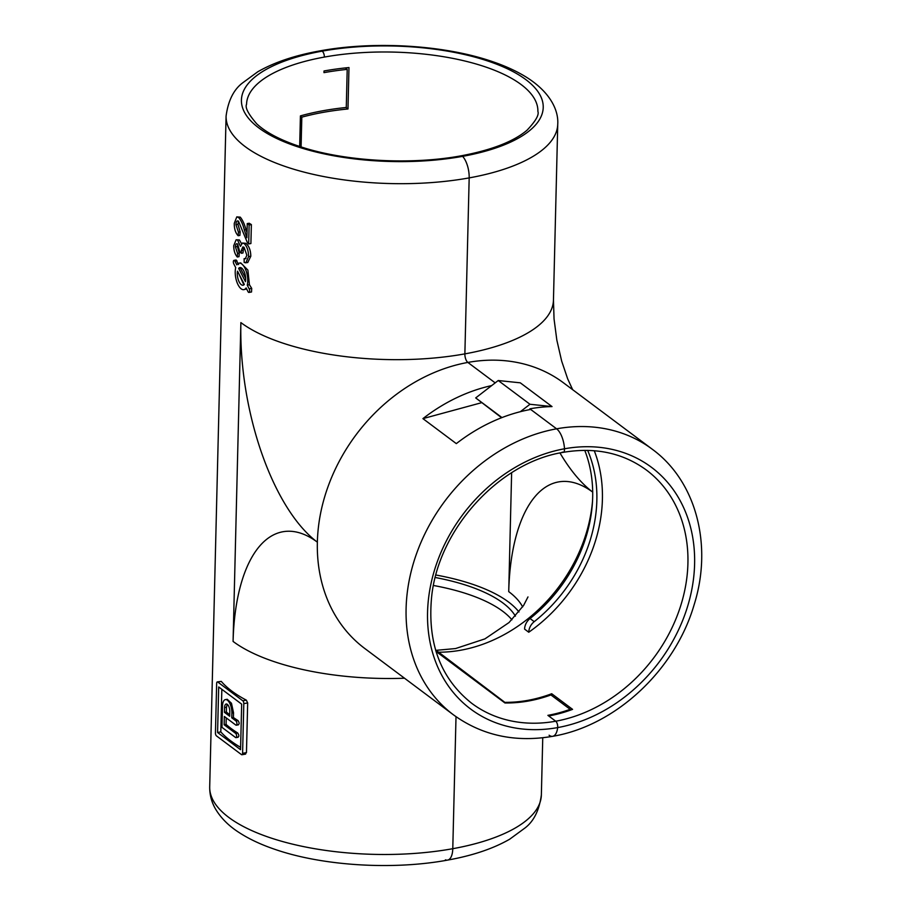 <?xml version="1.0" encoding="UTF-8"?>
<svg xmlns="http://www.w3.org/2000/svg" width="911" height="911" viewBox="0 0 911 911"><rect width="100%" height="100%" fill="white"/><g stroke="black" fill="none" stroke-linecap="round" stroke-linejoin="round"><path stroke-width="1.37" d="M435.788 650.682A29.084 12.731 79.8 0 1 438.658 652.208L505.662 702.973M445.422 859.825A17.935 7.857 -100.2 0 0 447.62 860.098A17.935 7.857 -100.2 0 0 452.778 848.699A17.935 7.857 79.8 0 1 447.62 860.098C472.524 855.634 493.215 848.665 509.704 839.19L525.066 827.928C533.857 821.187 539.289 810.186 541.362 794.95L542.751 737.773M572.655 389.68L567.667 378.828L561.666 361.075L556.837 340.11L554.047 318.975L553.455 300.129L557.748 124.147A165.882 63.485 -178.6 0 1 469.176 177.896A17.935 7.857 -100.2 0 0 462.617 156.35A4.487 1.959 -100.2 0 0 461.365 155.77A4.487 1.959 79.8 0 1 462.617 156.35A17.935 7.857 79.8 0 1 469.176 177.896L464.872 353.878L469.176 177.896A165.882 63.485 -178.6 0 1 226.087 116.039L209.701 786.842A165.882 63.485 1.4 0 0 452.778 848.699L456.012 716.684L452.778 848.699A165.882 63.485 1.4 0 0 541.362 794.95M322.027 51.175A17.935 7.857 -100.2 0 0 319.829 50.902A17.935 7.857 79.8 0 1 322.027 51.175A4.487 1.959 79.8 0 1 324.362 57.074A4.487 1.959 -100.2 0 0 322.027 51.175A150.941 57.757 -178.6 0 1 525.852 79.633A150.941 57.757 -178.6 0 1 462.617 156.35A150.941 57.757 -178.6 0 1 258.792 127.893A150.941 57.757 -178.6 0 1 322.027 51.175M501.972 417.58L475.701 397.925L501.585 417.728M549.105 735.234A17.935 7.857 -100.2 0 0 552.692 736.316A17.935 7.857 -100.2 0 0 557.669 727.593A4.487 1.959 -100.2 0 0 555.733 721.216L548.718 715.978A145.703 118.521 -53.2 0 0 572.575 709.362L551.702 693.738A145.703 118.521 -53.2 0 1 505.685 702.358M594.279 450.729A145.703 118.521 -53.2 0 1 528.756 632.234L524.588 629.114A12.15 9.884 -53.2 0 1 530.043 618.535A139.429 113.419 126.8 0 0 584.76 450.353M301.085 146.933L301.814 117.166A145.703 55.765 1.4 0 1 347.979 108.967L348.981 67.551A145.703 55.765 1.4 0 0 324.02 70.978L323.986 72.641A145.703 55.765 -178.6 0 1 347.205 69.384L345.269 67.938M518.963 611.964A145.703 55.765 1.4 0 0 435.913 575.012M436.039 651.502A29.403 12.879 79.8 0 1 437.075 652.196L504.933 702.962A145.703 118.521 126.8 0 0 550.939 694.956L570.149 709.327A145.703 118.521 -53.2 0 1 547.887 715.351L555.733 721.216A4.487 1.959 79.8 0 1 557.669 727.593A17.935 7.857 79.8 0 1 552.692 736.316C515.273 742.716 482.192 735.564 453.473 714.85L364.742 648.461A165.882 134.942 126.8 0 1 317.358 542.159A165.882 134.942 -53.2 0 1 467.855 362.43L495.185 382.882L467.855 362.43A6.73 2.949 79.8 0 1 464.872 353.878A6.73 2.949 -100.2 0 0 467.855 362.43A165.882 134.942 126.8 0 1 563.476 382.814L652.219 449.203A165.882 134.942 -53.2 0 0 556.587 428.819A17.935 7.857 79.8 0 1 564.49 448.781A17.935 7.857 -100.2 0 0 556.587 428.819L530.703 409.449A165.882 134.942 126.8 0 0 456.32 443.623L422.92 418.627A165.882 134.942 -53.2 0 1 491.701 385.581M475.701 397.925L498.237 380.525L520.295 382.825L552.032 406.579A165.882 134.942 -53.2 0 0 529.86 408.823L556.587 428.819A165.882 134.942 -53.2 0 0 416.771 553.023A165.882 134.942 -53.2 0 0 453.473 714.85M562.315 452.072A4.487 1.959 -100.2 0 0 563.214 452.346A4.487 1.959 -100.2 0 0 564.49 448.781A4.487 1.959 79.8 0 1 563.214 452.346C595.122 446.982 622.817 452.858 646.309 469.974A145.703 118.521 126.8 0 1 678.547 612.124A145.703 118.521 126.8 0 1 555.733 721.216A145.703 118.521 126.8 0 1 471.739 703.315C440.833 678.775 427.43 643.61 431.541 597.787C437.861 529.712 498.932 462.389 563.214 452.346M529.86 408.823L529.849 409.608M347.979 108.967L346.032 107.509M300.414 116.118L301.814 117.166M551.702 693.738L551.656 695.492M498.237 380.525L529.974 404.268L520.352 411.692M552.032 406.579L529.974 404.268M528.756 632.234A12.15 9.884 -53.2 0 1 534.222 621.666A139.429 113.419 126.8 0 0 587.663 450.376M433.465 585.488A139.429 53.362 -178.6 0 1 511.925 619.799M435.264 577.506A139.429 53.362 -178.6 0 1 515.421 616.132M238.614 264.554L236.131 259.977L233.99 260.364A2.243 0.979 -100.2 0 0 233.341 261.708A2.243 0.979 -100.2 0 0 233.82 263.974L235.721 267.686A13.449 5.887 -100.2 0 0 237.019 282.376A13.449 5.887 -100.2 0 0 243.875 289.641A13.449 5.887 -100.2 0 0 246.118 287.933L248.02 291.645A2.243 0.979 -100.2 0 0 248.988 292.442A2.243 0.979 -100.2 0 0 249.637 291.11A2.243 0.979 -100.2 0 0 249.159 288.833L247.257 285.132A13.449 5.887 -100.2 0 0 245.947 270.43A13.449 5.887 -100.2 0 0 239.092 263.165A13.449 5.887 -100.2 0 0 236.849 264.873L234.947 261.172A2.243 0.979 -100.2 0 0 233.99 260.364M248.988 292.442L251.527 291.987L251.709 288.377L249.432 284.733L247.883 270.077L240.709 262.88L239.092 263.165M243.875 289.641L246.642 288.958M237.52 271.182A8.962 3.929 -100.2 0 0 238.636 280.713A8.962 3.929 -100.2 0 0 243.078 285.223A8.962 3.929 -100.2 0 0 244.33 284.437L237.52 271.182M239.024 274.12L243.863 284.881M240.606 747.339A165.882 63.485 -178.6 0 1 220.804 731.92L221.84 689.308M233.523 712.755L231.474 703.269L227.238 699.284L225.393 699.614A10.089 4.418 79.8 0 1 231.884 713.051L231.758 717.811L233.398 717.515L233.523 712.755L231.884 713.051M233.398 717.515A165.882 63.485 1.4 0 0 238.01 720.567C239.547 722.913 239.513 724.291 237.908 724.712M237.6 737.124C239.206 736.714 239.24 735.336 237.703 732.991A165.882 63.485 -178.6 0 1 226.076 724.427L226.235 717.891M238.511 221.214L237.942 224.334L240.151 231.838L239.889 235.414L238.17 235.721C235.494 232.965 234.195 228.832 234.275 223.343L236.792 216.886L238.534 217.444C241.039 220.223 242.975 224.402 244.33 229.971L246.904 237.771L247.245 223.582L249.124 224.983L248.657 243.943L247.371 242.577L238.454 221.168L237.475 220.861M236.792 216.886L240.253 217.137C242.599 219.95 244.512 224.129 246.004 229.663L247.029 232.772M247.245 223.582L249.193 223.229A165.882 63.485 1.4 0 0 251.368 224.584L250.901 243.533L248.657 243.943M243.715 247.086L242.964 252.996L241.369 253.281L239.695 251.641L237.623 244.011L236.701 243.704M237.794 244.148L237.395 246.494L239.274 253.099L239.012 256.674L237.27 256.993C234.936 254.294 233.751 250.536 233.728 245.708L236.12 239.798L239.399 239.935L241.472 243.613M236.12 239.798L239.399 239.935M237.646 240.242L240.447 246.369L242.428 243.021L245.879 243.317C249.033 246.004 250.684 250.297 250.821 256.207L247.735 262.573L244.194 262.55L244.102 258.69L245.298 258.826L246.858 255.217L244.08 247.325L242.85 246.927L241.233 250.73L241.369 253.281M244.102 258.69L246.027 258.439M245.025 753.978L246.46 752.623L247.667 702.939L246.334 700.149A165.882 63.485 -178.6 0 1 221.282 681.394L217.308 681.895A2.243 0.979 79.8 0 1 217.752 682.032L242.804 700.787A2.243 0.979 79.8 0 1 243.806 703.634L242.588 753.317A2.243 0.979 79.8 0 1 241.939 754.752A2.243 0.979 79.8 0 1 241.495 754.615L216.442 735.872A2.243 0.979 79.8 0 1 215.44 733.013L216.659 683.33A2.243 0.979 79.8 0 1 217.308 681.895M299.673 146.477L300.425 115.902A145.703 55.765 1.4 0 1 346.282 107.475L347.205 69.384M422.92 418.627L481.52 402.719M570.127 710.261L570.149 709.327M246.004 229.663L244.33 229.971M238.534 217.444L240.253 217.137M251.368 224.584L249.124 224.983M238.454 221.168C236.917 220.416 236.086 221.589 235.96 224.687L238.454 232.146L240.151 231.838M238.454 232.146L238.17 235.721M235.96 224.687L237.942 224.334M250.821 256.207L248.544 256.617L245.845 262.915M245.879 243.317L244.194 243.624C247.052 246.38 248.498 250.707 248.544 256.617M242.428 243.021L244.194 243.624M242.816 250.445L241.233 250.73M237.623 244.011C236.279 243.271 235.55 244.216 235.425 246.858L237.555 253.417L239.274 253.099M237.555 253.417L237.27 256.993M235.425 246.858L237.395 246.494M238.648 268.369L245.458 281.636A8.962 3.929 -100.2 0 0 244.33 272.093A8.962 3.929 -100.2 0 0 239.889 267.583A8.962 3.929 -100.2 0 0 238.648 268.369L240.288 268.073L245.651 278.31M249.432 284.733L247.257 285.132M217.581 732.501L218.697 686.962L241.666 704.146L240.55 749.685L217.581 732.501L220.804 731.92M226.372 712.003L226.497 707.243L224.573 707.585A5.603 2.46 79.8 0 1 226.19 704.021A5.603 2.46 79.8 0 1 229.788 711.491L229.674 716.251L224.459 712.345L226.372 712.003A165.882 63.485 1.4 0 0 229.709 714.782M224.573 707.585L224.459 712.345M227.181 704.271L226.497 707.243M226.076 724.427L224.152 724.769L235.63 733.366A2.243 0.979 79.8 0 1 236.609 735.746A2.243 0.979 79.8 0 1 235.983 737.637A2.243 0.979 79.8 0 1 235.539 737.5L221.965 727.354L222.478 706.025A10.089 4.418 79.8 0 1 225.393 699.614M231.758 717.811L235.938 720.943A2.243 0.979 79.8 0 1 236.917 723.323A2.243 0.979 79.8 0 1 236.291 725.213A2.243 0.979 79.8 0 1 235.835 725.076L224.357 716.49L224.152 724.769M559.98 452.972A172.6 75.602 79.8 0 0 592.708 492.111A172.6 75.602 -100.2 0 0 508.725 591.626A145.703 55.765 -178.6 0 1 522.652 606.92M592.526 501.05A145.703 118.521 -53.2 0 1 438.658 652.208M553.455 300.129A165.882 63.485 -178.6 0 1 464.872 353.878A165.882 63.485 1.4 0 1 240.88 322.596L233.079 641.435A165.882 63.485 1.4 0 0 404.518 678.217M537.889 111.404A145.703 55.765 1.4 0 0 324.362 57.074A145.703 55.765 1.4 0 0 246.562 104.287C244.911 107.509 248.304 114.023 256.72 123.828C266.445 132.915 281.75 140.784 302.634 147.423C346.909 161.577 411.863 165.005 461.365 155.77C491.781 150.042 513.656 141.524 527.002 130.239C535.622 121.152 539.244 114.877 537.889 111.404M508.725 591.626L511.629 472.741M564.49 448.781A150.941 122.78 -53.2 0 1 694.603 564.057A150.941 122.78 -53.2 0 1 557.669 727.593A150.941 122.78 -53.2 0 1 427.555 612.317A150.941 122.78 -53.2 0 1 564.49 448.781M534.222 621.666L530.043 618.535M234.947 261.172L236.94 260.808M251.709 288.377L249.159 288.833M436.255 652.185A145.703 118.521 126.8 0 0 437.075 652.196M240.88 322.596A172.6 75.602 79.8 0 0 317.358 542.159A172.6 75.602 -100.2 0 0 233.079 641.435M246.46 752.623L242.588 753.317M247.667 702.939L243.806 703.634M246.334 700.149L242.804 700.787M217.752 682.032L221.282 681.394M235.63 733.366L237.703 732.991M235.938 720.943L238.01 720.567M435.697 650.374L455.58 648.552L484.925 638.884L509.044 622.532L523.597 605.451L527.981 596.933M557.748 124.147C558.659 109.832 549.8 92.535 528.243 78.38C518.222 71.901 506.345 66.321 492.6 61.663C444.716 45.038 374.523 40.767 319.829 50.902C294.925 55.366 274.234 62.324 257.745 71.798L242.383 83.06C233.592 89.802 228.16 100.802 226.087 116.039M552.692 736.316C615.62 725.771 675.051 670.154 694.057 604.995C712.846 545.723 696.494 481.452 652.219 449.203M447.62 860.098C392.88 870.233 322.608 865.951 274.723 849.291C260.865 844.577 248.897 838.94 238.841 832.369C228.741 825.878 220.986 818.124 215.577 809.082C211.568 802.204 209.61 794.791 209.701 786.842M245.617 754.08L241.939 754.752M235.983 737.637L238.124 737.25M236.291 725.213L238.431 724.826"/></g></svg>
